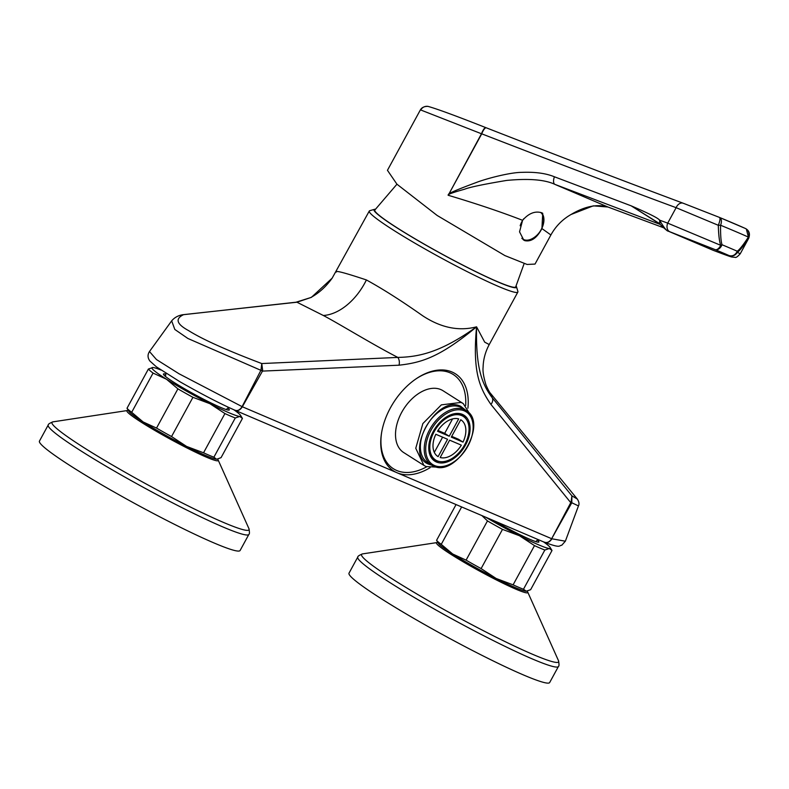 <?xml version="1.0" encoding="UTF-8"?>
<svg xmlns="http://www.w3.org/2000/svg" width="789" height="789" viewBox="0 0 789 789"><rect width="100%" height="100%" fill="white"/><g stroke="black" fill="none" stroke-linecap="round" stroke-linejoin="round"><path stroke-width="1.18" d="M524.133 263.605L515.69 286.91A80.251 6.44 -151.4 0 1 472.335 269.907A80.251 6.44 -151.4 0 1 397.774 228.248A80.251 6.44 -151.4 0 1 374.785 210.081L396.946 184.202M375.239 209.243A81.119 6.509 28.6 0 0 374.499 209.332A81.119 6.509 28.6 0 0 397.252 228.021A81.119 6.509 28.6 0 0 475.254 271.436A81.119 6.509 28.6 0 0 516.479 286.742A81.119 6.509 28.6 0 0 516.144 286.062M374.499 209.332L369.785 210.693A84.61 6.785 28.6 0 0 369.282 211.048A84.61 6.785 28.6 0 0 393.524 230.201A84.61 6.785 28.6 0 0 472.138 274.118A84.61 6.785 28.6 0 0 517.86 292.048A84.61 6.785 28.6 0 0 517.88 291.437L516.479 286.742M336.341 272.077C334.881 270.163 344.901 272.797 366.402 279.947C382.793 288.932 401.512 300.846 422.549 315.679C440.765 327.741 458.774 331.459 476.566 326.833L484.702 342.15L489.229 344.556L517.86 292.048M571.098 502.041L551.669 538.709C549.371 542.25 546.738 543.315 543.759 541.915C546.895 543.384 549.608 542.339 551.925 538.798L565.358 541.205L578.455 505.907C579.451 504.141 579.077 501.853 577.311 499.042L571.897 495.837L571.098 502.041A5.237 0.7 31.6 0 1 571.788 502.751L571.897 495.837L492.149 397.646C481.694 383.661 475.737 367.585 476.566 326.824C472.453 371.668 479.436 387.715 490.916 404.422A6.983 5.257 -39.1 0 0 492.149 397.646L490.797 393.701C489.574 392.508 487.947 389.519 485.925 384.736C483.588 376.984 482.641 371.175 483.095 367.289C483.282 359.459 485.324 351.874 489.229 344.556M430.123 467.67A57.567 36.728 -57.6 0 1 397.015 472.739L397.015 472.739A57.567 36.728 -57.6 0 1 381.511 433.24A57.567 36.728 -57.6 0 1 416.069 378.838A57.567 36.728 -57.6 0 1 451.949 371.974A57.567 36.728 -57.6 0 1 467.897 408.199M235.033 410.28C220.397 403.84 202.142 394.392 180.267 381.945L156.429 366.865L149.92 361.066C147.602 357.92 147.444 354.744 149.476 351.539L156.459 359.537L179.044 373.779L242.095 406.631L260.903 370.327L262.471 371.096L242.351 406.769L551.669 538.709L571.788 502.751L578.455 505.907M262.658 370.465L261.77 363.551L260.972 370.169A5.237 0.878 16.9 0 0 262.658 370.465L262.471 371.096L398.987 365.199C420.961 362.684 439.246 357.752 476.566 326.833C440.647 352.486 418.949 356.953 397.834 357.417A6.983 4.912 87.5 0 1 398.987 365.199M426.711 466.792A55.822 35.623 -57.6 0 1 396.709 470.491A55.822 35.623 -57.6 0 1 381.6 432.707M415.625 379.134A55.822 35.623 -57.6 0 1 449.986 372.783A55.822 35.623 -57.6 0 1 465.658 405.487M423.94 465.411L403.702 452.561A36.639 23.374 -57.6 0 1 402.617 410.734A36.639 23.374 -57.6 0 1 440.824 389.579A36.639 23.374 -57.6 0 1 442.994 390.713L463.222 403.564L461.062 402.429L441.347 404.865L422.855 423.585L415.754 448.29L423.94 465.411L426.099 466.546L438.082 467.196M470.846 415.606L463.222 403.564M466.269 410.665L460.707 406.315C436.347 393.78 402.824 455.263 429.078 464.327L431.662 465.145M466.052 410.527C488.776 422.776 456.318 477.848 433.437 466.062L427.589 462.561A32.27 20.593 122.4 0 1 426.632 425.715A32.27 20.593 122.4 0 1 460.293 407.075A32.27 20.593 -57.6 0 1 462.196 408.081L466.052 410.527A32.27 20.593 122.4 0 0 464.149 409.521A32.27 20.593 122.4 0 0 430.488 428.161A32.27 20.593 122.4 0 0 431.445 465.007A32.27 20.593 122.4 0 0 433.348 466.013M464.701 444.72A25.82 16.47 -57.6 0 1 435.587 459.997A25.82 16.47 -57.6 0 1 434.157 431.682A25.82 16.47 122.4 0 1 463.271 416.405A25.82 16.47 122.4 0 1 464.701 444.72M463.015 442.116A21.628 13.798 122.4 0 0 461.023 419.945A21.628 13.798 122.4 0 0 460.746 419.768L451.288 437.116L463.015 442.116L458.478 439.236L451.712 436.347M449.227 436.238L458.685 418.89A21.628 13.798 122.4 0 0 437.51 431.238L449.227 436.238L444.69 433.348L437.974 430.488M438.112 456.634A21.628 13.798 -57.6 0 1 437.826 456.456A21.628 13.798 -57.6 0 1 435.844 434.285L447.56 439.286L438.112 456.634L437.56 456.279M461.348 445.164A21.628 13.798 -57.6 0 1 440.173 457.512L449.631 440.163L461.348 445.164M452.561 418.92L444.69 433.348M442.609 437.175L434.315 452.383M235.122 410.319L544.469 542.28C561.502 548.69 558.661 545.475 561.768 545.238L565.358 541.205M234.53 410.014C237.45 411.385 240.063 410.31 242.351 406.769L242.095 406.631C239.817 410.191 237.302 411.316 234.53 410.014M490.916 404.422L570.703 502.583L571.7 502.899M260.903 370.327L187.9 338.481L174.823 329.457L171.667 320.867C174.349 317.671 177.87 315.649 182.229 314.821L296.043 302.217L310.619 297.601A6.983 4.29 63 0 1 311.408 297.345L332.149 278.172L369.282 211.048M296.043 302.217A6.983 5.326 83.7 0 1 296.95 302.217L323.342 315.492C340.187 324.378 373.059 344.744 397.834 357.417L261.77 363.551C215.575 346.046 197.181 336.015 188.541 330.581C176.519 324.042 174.902 318.726 183.679 314.624L296.95 302.217L311.408 297.345M182.229 314.821L182.91 314.683M493.934 520.72A37.507 3.008 28.6 0 0 538.877 541.984A37.507 3.008 28.6 0 0 537.447 540.051M485.797 517.249A50.595 4.053 28.6 0 0 519.458 535.731A50.595 4.053 28.6 0 0 549.381 548.503A50.595 4.053 28.6 0 0 550.199 547.517A50.595 4.053 28.6 0 0 543.513 541.865M502.494 529.38L481.112 568.593L496.153 578.485L513.106 584.836L534.498 545.613L519.458 535.731L502.494 529.38A54.076 4.34 28.6 0 1 487.474 520.918L481.901 515.592M513.106 584.836A54.076 4.34 28.6 0 0 523.462 589.255L526.381 591.257A50.595 4.053 28.6 0 0 526.362 591.257L526.381 591.257A50.595 4.053 28.6 0 1 526.076 591.247L530.612 589.718L552.004 550.495L550.199 547.517M534.498 545.613A54.076 4.34 28.6 0 0 544.844 550.032L523.462 589.255M552.004 550.495L549.381 548.503L544.844 550.032M456.062 504.565L436.583 540.307A54.076 4.34 28.6 0 0 441.248 544.361L452.708 554.006L466.092 560.141A54.076 4.34 28.6 0 0 481.112 568.593M526.076 591.247A50.595 4.053 28.6 0 1 496.153 578.485A50.595 4.053 28.6 0 1 452.708 554.006A50.595 4.053 28.6 0 1 438.378 543.296L436.583 540.307M461.644 506.952L441.248 544.361M487.474 520.918L466.092 560.141M558.425 666.478A114.267 9.162 28.6 0 1 496.685 642.276A114.267 9.162 28.6 0 1 390.506 582.953A114.267 9.162 28.6 0 1 357.772 557.083L349.014 573.149A114.267 9.162 -151.4 0 0 381.748 599.009A114.267 9.162 28.6 0 0 487.927 658.332A114.267 9.162 28.6 0 0 549.667 682.544L558.425 666.478C559.164 666.153 559.194 664.239 558.513 660.738A112.216 9.004 28.6 0 1 502.701 640.431A112.216 9.004 28.6 0 1 393.701 579.836A112.216 9.004 28.6 0 1 362.546 553.898L436.928 542.585A52.005 4.172 28.6 0 0 451.357 554.598A52.005 4.172 28.6 0 0 501.873 582.676A52.005 4.172 28.6 0 0 527.733 592.095L527.22 591.158M660.146 224.401L554.953 184.399C544.962 179.645 528.847 178.324 506.597 180.434C483.618 184.271 469.583 187.21 464.504 189.252C452.501 192.605 447.077 194.617 448.231 195.278C476.546 203.72 501.331 212.063 522.594 220.318C528.758 213.247 535.149 210.742 541.777 212.803L542.724 213.286L541.925 228.563L550.89 234.964L535.021 264.078L527.082 264.453L504.901 255.587L437.155 215.466L396.956 184.212L387.448 170.306L420.133 110.352C421.504 107.59 424.137 106.268 428.013 106.387L428.013 106.387A6.983 6.943 -80.6 0 0 420.754 109.987L420.133 110.352M608.122 207.073L663.697 227.794L607.944 207.004A6.983 5.474 110.2 0 0 608.122 207.073C597.145 203.818 584.787 206.294 571.058 214.49L593.279 205.85L607.944 207.004L554.953 184.399A6.983 3.314 -68.9 0 1 554.42 176.785C545.929 173.304 535.09 171.834 521.894 172.357C510.276 172.337 486.31 178.59 475.994 182.614C457.985 189.311 448.931 193.167 448.823 194.173L481.477 133.765L420.754 109.987M541.925 228.563C536.944 237.992 531.234 242.016 524.774 240.645L523.797 240.122L519.537 231.828L522.594 220.318M523.245 239.738A16.401 10.464 122.4 0 0 523.64 239.925A16.401 10.464 -57.6 0 0 540.14 231.433A16.401 10.464 -57.6 0 0 541.412 212.655M713.226 250.32L714.844 250.941C729.953 256.681 734.707 258.23 729.135 255.587A80.251 1.657 -158.3 0 0 715.12 249.61A6.983 3.679 -67.6 0 0 720.742 245.33C719.39 241.759 718.582 235.073 718.306 225.289L676.134 207.685C621.535 187.526 556.728 162.909 481.734 133.824L481.477 133.765A6.983 1.825 -68.6 0 1 485.837 127.64A6.983 1.825 -68.6 0 1 485.866 127.66L486.34 127.838A6.983 2.081 -68.7 0 1 486.34 127.838L485.837 127.64C456.21 115.944 436.928 108.862 428.013 106.387M448.606 194.045A6.983 0.562 28.6 0 1 448.823 194.173L481.734 133.824A6.983 2.081 -68.7 0 1 486.3 127.818C562.36 157.514 628.034 182.663 683.353 203.296A6.983 5.089 -69.6 0 0 683.215 203.237C628.024 182.653 562.379 157.524 486.3 127.818M714.844 250.941A6.983 3.817 110.9 0 0 714.933 250.981L712.96 250.221A3.491 2.673 -66.9 0 0 713.039 250.251L668.283 231.157C666.794 231.236 663.914 227.607 659.643 220.269L659.574 220.131C658.342 218.218 648.874 213.454 631.18 205.84L659.604 223.849M667.967 231.009A3.491 2.673 -66.9 0 0 668.204 231.128C667.681 231.374 664.752 228.879 659.417 223.662L659.387 223.632M659.92 224.007L659.643 220.269M659.831 223.928L659.574 220.131L667.711 223.139L676.134 207.685A6.983 5.089 -69.6 0 1 683.215 203.237L719.46 217.409L683.353 203.296M659.18 223.376L631.18 205.84L554.42 176.785M719.637 217.488A80.251 1.657 21.7 0 1 745.023 228.317A6.983 6.351 114.3 0 1 745.319 228.445A6.983 6.983 0 0 1 746.325 229.007C749.372 231.108 750.161 234.195 748.702 238.278L746.345 229.017L745.497 228.524M715.021 251.01A6.983 3.817 110.9 0 1 714.933 250.981L731.502 256.977L735.062 257.322C735.89 257.875 737.636 256.672 740.269 253.733L737.301 252.391L737.271 251.237A87.224 1.795 -158.3 0 0 722.034 244.738C720.929 241.375 720.446 234.875 720.584 225.24A6.983 3.935 -67.5 0 0 719.548 217.448A6.983 3.935 -67.5 0 0 719.509 217.439A6.983 6.983 0 0 1 719.548 217.448L745.319 228.445A6.983 6.351 114.3 0 1 748.376 237.094C743.455 244.689 739.757 249.403 737.271 251.237C735.378 255.044 732.665 256.494 729.135 255.587C732.547 256.563 735.279 255.498 737.301 252.391C739.924 250.517 743.662 245.773 748.514 238.17L748.376 237.094A87.224 1.795 21.7 0 0 720.584 225.24L718.306 225.289C720.051 220.93 720.436 218.306 719.46 217.409M669.772 231.719A6.983 5.089 -69.6 0 1 667.711 223.139L720.742 245.33A6.983 2.969 -11.8 0 0 722.034 244.738A6.983 4.626 -67.3 0 1 715.12 249.61L668.283 231.157A3.491 2.673 -66.9 0 1 668.204 231.128L712.96 250.221A3.491 2.673 -66.9 0 1 712.881 250.192M520.168 225.762A16.046 10.237 122.4 0 1 521.973 221.522A16.046 10.237 -57.6 0 1 523.748 218.721M540.613 212.409A16.046 10.237 -57.6 0 1 543.611 221.216A21.944 21.944 0 0 1 532.683 238.406A16.046 10.237 122.4 0 1 521.825 238.308M248.851 534.429L240.103 550.495A114.267 9.162 28.6 0 1 178.363 526.283A114.267 9.162 28.6 0 1 72.184 466.96A114.267 9.162 -151.4 0 1 39.45 441.09L48.208 425.034A114.267 9.162 28.6 0 0 80.942 450.904A114.267 9.162 28.6 0 0 187.111 510.217A114.267 9.162 28.6 0 0 248.851 534.429C249.6 534.094 249.63 532.181 248.949 528.689A112.216 9.004 28.6 0 1 193.137 508.372A112.216 9.004 28.6 0 1 84.137 447.787A112.216 9.004 28.6 0 1 52.981 421.849C49.677 423.17 48.08 424.226 48.208 425.034M160.976 370.041A50.595 4.053 28.6 0 0 152.938 367.506A50.595 4.053 28.6 0 0 152.662 367.496A50.595 4.053 28.6 0 0 166.449 379.213L153.066 373.079A54.076 4.34 28.6 0 1 148.401 369.035L127.009 408.258L128.814 411.237A50.595 4.053 28.6 0 0 143.144 421.957A50.595 4.053 28.6 0 0 186.589 446.426A50.595 4.053 28.6 0 0 216.511 459.198A50.595 4.053 28.6 0 0 216.788 459.198A50.595 4.053 28.6 0 0 216.797 459.198L221.048 457.659L242.43 418.436L240.635 415.458A50.595 4.053 28.6 0 0 233.86 409.757M153.066 373.079L131.684 412.302L143.144 421.957L156.528 428.082A54.076 4.34 28.6 0 0 171.548 436.544L186.589 446.426L203.542 452.787A54.076 4.34 28.6 0 0 213.888 457.196L216.511 459.198M242.43 418.436L239.817 416.444A50.595 4.053 28.6 0 1 209.894 403.682L192.93 397.321A54.076 4.34 28.6 0 1 177.91 388.859L166.449 379.213A50.595 4.053 28.6 0 0 209.894 403.682L224.934 413.564L203.542 452.787M192.93 397.321L171.548 436.544M224.934 413.564A54.076 4.34 28.6 0 0 235.28 417.973L213.888 457.196M240.635 415.458A50.595 4.053 28.6 0 1 239.817 416.444L235.28 417.973M227.873 408.002A37.507 3.008 28.6 0 1 229.303 409.925A37.507 3.008 28.6 0 1 209.046 401.986A37.507 3.008 28.6 0 1 174.191 382.507A37.507 3.008 -151.4 0 1 163.441 374.025A37.507 3.008 -151.4 0 1 165.848 374.173M177.91 388.859L156.528 428.082M127.009 408.258A54.076 4.34 28.6 0 0 131.684 412.302M148.401 369.035L152.938 367.506M434.532 465.53A31.225 19.922 122.4 0 0 467.897 446.081A31.225 19.922 122.4 0 0 464.327 410.872A31.225 19.922 122.4 0 0 430.952 430.321A31.225 19.922 122.4 0 0 434.532 465.53M465.52 445.065A27.211 17.368 -57.6 0 1 436.445 462.019A27.211 17.368 -57.6 0 1 433.329 431.336A27.211 17.368 -57.6 0 1 462.413 414.383A27.211 17.368 -57.6 0 1 465.52 445.065M439.562 461.526A26.165 16.697 -57.6 0 1 434.719 459.859C427.717 454.227 427.332 444.74 433.565 431.405C443.201 416.76 452.935 411.513 462.778 415.675A26.165 16.697 -57.6 0 1 466.348 419.363M323.342 315.492A52.34 33.582 118.1 0 0 366.402 279.947M128.331 410.448L127.364 410.527A52.005 4.172 28.6 0 0 141.793 422.549A52.005 4.172 28.6 0 0 192.309 450.627A52.005 4.172 28.6 0 0 218.168 460.036L217.656 459.099M432.678 458.153L435.587 459.997M460.362 414.56L463.271 416.405M310.619 297.601C318.776 293.252 325.956 286.782 332.149 278.172M171.667 320.867L149.476 351.539M577.311 499.042L490.797 393.701M535.81 541.629L537.999 539.518M437.895 542.507L436.928 542.585M527.733 592.095L558.513 660.738M357.772 557.083C357.654 556.284 359.242 555.219 362.546 553.898M571.058 214.49C562.429 219.421 555.712 226.246 550.89 234.964M659.357 223.603L658.391 222.774M740.269 253.733L748.702 238.278M127.364 410.527L52.981 421.849M165.404 376.402L166.015 373.325M226.246 409.57L228.573 407.331M218.168 460.036L248.949 528.689"/></g></svg>

